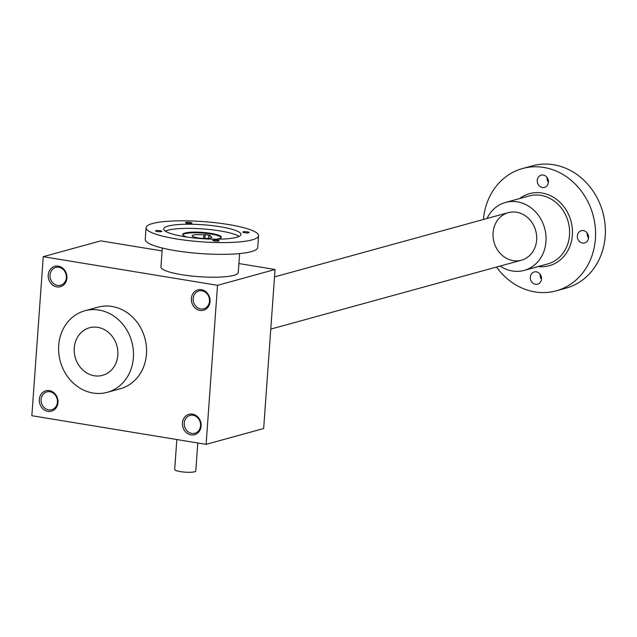 <?xml version="1.0" encoding="UTF-8"?>
<svg xmlns="http://www.w3.org/2000/svg" width="637" height="637" viewBox="0 0 637 637"><rect width="100%" height="100%" fill="white"/><g stroke="black" fill="none" stroke-linecap="round" stroke-linejoin="round"><path stroke-width="0.96" d="M206.109 444.355L217.512 285.32L275.049 269.499L263.654 428.534L206.109 444.355L31.85 415.714L43.252 256.679L100.789 240.858L162.093 250.93M238.907 263.559L275.049 269.499M201.125 426.049A10.574 9.268 -105.4 0 0 187.764 414.759A10.574 9.268 -105.4 0 0 186.482 432.73A10.574 9.268 -105.4 0 0 201.125 426.049M57.983 402.52A10.574 9.268 -105.4 0 0 44.622 391.237A10.574 9.268 -105.4 0 0 43.34 409.201A10.574 9.268 -105.4 0 0 57.983 402.52M66.909 278.058A10.574 9.268 -105.4 0 0 53.548 266.768A10.574 9.268 -105.4 0 0 52.258 284.739A10.574 9.268 -105.4 0 0 66.909 278.058M210.051 301.58A10.574 9.268 -105.4 0 0 196.69 290.297A10.574 9.268 -105.4 0 0 195.4 308.26A10.574 9.268 -105.4 0 0 210.051 301.58M84.832 310.784L97.915 307.185A42.289 37.073 74.6 0 1 112.096 306.469A42.289 37.073 74.6 0 1 146.343 346.082A42.289 37.073 74.6 0 1 120.329 388.729L107.255 392.328A42.289 37.073 74.6 0 1 60.3 361.378A42.289 37.073 74.6 0 1 84.832 310.784A42.289 37.073 74.6 0 1 99.014 310.068A42.289 37.073 74.6 0 1 133.268 349.673A42.289 37.073 74.6 0 1 107.255 392.328M43.252 256.679L217.512 285.32M200.567 425.683A9.236 8.098 -105.4 0 0 189.961 415.435A9.236 8.098 -105.4 0 0 184.603 426.487A9.236 8.098 -105.4 0 0 194.858 433.248A9.236 8.098 -105.4 0 0 200.567 425.683M57.426 402.154A9.236 8.098 -105.4 0 0 46.819 391.906A9.236 8.098 -105.4 0 0 41.461 402.958A9.236 8.098 -105.4 0 0 51.716 409.718A9.236 8.098 -105.4 0 0 57.426 402.154M66.344 277.692A9.236 8.098 -105.4 0 0 55.738 267.444A9.236 8.098 -105.4 0 0 50.379 278.496A9.236 8.098 -105.4 0 0 60.634 285.257A9.236 8.098 -105.4 0 0 66.344 277.692M209.485 301.213A9.236 8.098 -105.4 0 0 198.879 290.974A9.236 8.098 -105.4 0 0 193.521 302.026A9.236 8.098 -105.4 0 0 203.776 308.786A9.236 8.098 -105.4 0 0 209.485 301.213M117.829 355.135A24.668 21.626 -105.4 0 0 86.656 328.803A24.668 21.626 -105.4 0 0 83.646 370.726A24.668 21.626 -105.4 0 0 117.829 355.135A24.668 21.626 -105.4 0 0 89.506 327.768A24.668 21.626 -105.4 0 0 75.19 357.285A24.668 21.626 -105.4 0 0 102.581 375.336A24.668 21.626 -105.4 0 0 117.829 355.135M197.781 442.986L195.774 471.022A10.574 1.903 -175.9 0 1 185.096 472.16A10.574 1.903 -175.9 0 1 174.689 469.509L176.831 439.546M496.518 267.046A63.429 55.602 -105.4 0 0 534.913 291.913A63.429 55.602 -105.4 0 0 556.189 290.838A63.429 55.602 -105.4 0 0 592.991 214.94A63.429 55.602 -105.4 0 0 522.563 168.518A63.429 55.602 -105.4 0 0 483.443 219.478M556.189 290.838L565.998 288.139A63.429 55.602 -105.4 0 0 602.801 212.24A63.429 55.602 -105.4 0 0 532.373 165.827L522.563 168.518M588.524 237.959A6.346 5.558 74.6 0 1 587.163 233.023M548.425 182.397A6.346 5.558 74.6 0 1 547.072 177.46M541.49 279.205A6.346 5.558 74.6 0 1 540.128 274.26M541.506 279.006A6.346 5.558 74.6 0 1 537.588 284.198A6.346 5.558 74.6 0 1 530.541 279.555A6.346 5.558 74.6 0 1 534.22 271.967A6.346 5.558 74.6 0 1 536.354 271.856A6.346 5.558 74.6 0 1 541.506 279.006M583.388 230.618A6.346 5.558 74.6 0 1 588.54 237.76A6.346 5.558 74.6 0 1 584.623 242.952A6.346 5.558 74.6 0 1 577.576 238.31A6.346 5.558 74.6 0 1 581.255 230.721A6.346 5.558 74.6 0 1 583.388 230.618M543.289 175.056A6.346 5.558 74.6 0 1 548.441 182.198A6.346 5.558 74.6 0 1 544.524 187.389A6.346 5.558 74.6 0 1 537.485 182.747A6.346 5.558 74.6 0 1 541.163 175.159A6.346 5.558 74.6 0 1 543.289 175.056M500.117 266.051A35.234 30.894 -105.4 0 0 512.379 270.996A35.234 30.894 -105.4 0 0 524.195 270.399A35.234 30.894 -105.4 0 0 544.643 228.229A35.234 30.894 -105.4 0 0 505.515 202.447A35.234 30.894 -105.4 0 0 487.042 218.483M513.119 260.621A24.668 21.626 -105.4 0 0 534.586 227.417A24.668 21.626 -105.4 0 0 496.86 221.222A24.668 21.626 -105.4 0 0 513.119 260.621M162.3 248.04L160.938 266.967A38.761 6.975 4.1 0 0 190.105 275.853A38.761 6.975 4.1 0 0 233.835 275.359A38.761 6.975 4.1 0 0 238.27 272.509L239.623 253.582M182.771 234.822A19.381 3.488 -175.9 0 1 184.865 233.731A19.381 3.488 -175.9 0 1 205.799 233.381A19.381 3.488 -175.9 0 1 221.246 237.577M203.88 234.934L205.146 234.583L210.13 235.403L208.856 235.746A9.866 1.776 -175.9 0 1 211.826 237.251A9.866 1.776 -175.9 0 1 201.857 238.318A9.866 1.776 -175.9 0 1 192.143 235.841A9.866 1.776 -175.9 0 1 203.88 234.934L203.633 238.413M187.366 237.115A19.381 3.488 -175.9 0 1 182.7 234.472A19.381 3.488 -175.9 0 1 184.921 233.038A19.381 3.488 -175.9 0 1 206.786 232.792A19.381 3.488 -175.9 0 1 221.365 237.243A19.381 3.488 -175.9 0 1 216.365 239.193M205.146 234.583L204.875 238.445M208.856 235.746L208.673 238.318M155.898 230.674A3.169 0.573 -175.9 0 1 159.473 230.634A3.169 0.573 -175.9 0 1 161.862 231.358A3.169 0.573 -175.9 0 1 158.661 231.701A3.169 0.573 -175.9 0 1 155.532 230.905A3.169 0.573 -175.9 0 1 155.898 230.674M185.948 222.417A3.169 0.573 -175.9 0 1 189.531 222.369A3.169 0.573 -175.9 0 1 191.912 223.101A3.169 0.573 -175.9 0 1 188.711 223.444A3.169 0.573 -175.9 0 1 185.59 222.647A3.169 0.573 -175.9 0 1 185.948 222.417M213.108 240.077A3.169 0.573 -175.9 0 1 216.684 240.038A3.169 0.573 -175.9 0 1 219.072 240.762A3.169 0.573 -175.9 0 1 215.863 241.105A3.169 0.573 -175.9 0 1 212.742 240.308A3.169 0.573 -175.9 0 1 213.108 240.077M243.159 231.812A3.169 0.573 -175.9 0 1 246.742 231.772A3.169 0.573 -175.9 0 1 249.123 232.505A3.169 0.573 -175.9 0 1 245.922 232.847A3.169 0.573 -175.9 0 1 242.801 232.051A3.169 0.573 -175.9 0 1 243.159 231.812M239.082 236.423A38.761 6.975 4.1 0 0 202.534 228.898A38.761 6.975 4.1 0 0 165.278 231.135M236.558 237.33A38.761 6.975 4.1 0 0 240.993 234.48A38.761 6.975 4.1 0 0 202.829 224.75A38.761 6.975 4.1 0 0 163.669 228.93A38.761 6.975 4.1 0 0 192.828 237.824A38.761 6.975 4.1 0 0 236.558 237.33M252.117 239.886A56.382 10.144 4.1 0 0 258.566 235.738A56.382 10.144 4.1 0 0 203.052 221.588A56.382 10.144 4.1 0 0 146.096 227.672A56.382 10.144 4.1 0 0 188.512 240.603A56.382 10.144 4.1 0 0 252.117 239.886M146.096 227.672L145.252 239.432A56.382 10.144 4.1 0 0 187.668 252.363A56.382 10.144 4.1 0 0 251.273 251.647A56.382 10.144 4.1 0 0 257.722 247.49L258.566 235.738M538.241 266.537A37.352 32.742 -105.4 0 0 570.951 220.999A37.352 32.742 -105.4 0 0 519.561 198.585M524.195 270.399L547.732 263.925A35.234 30.894 -105.4 0 0 568.18 221.764A35.234 30.894 -105.4 0 0 529.052 195.973L505.515 202.447M270.781 329.098L521.392 260.207M274.523 276.912L508.318 212.639"/></g></svg>
